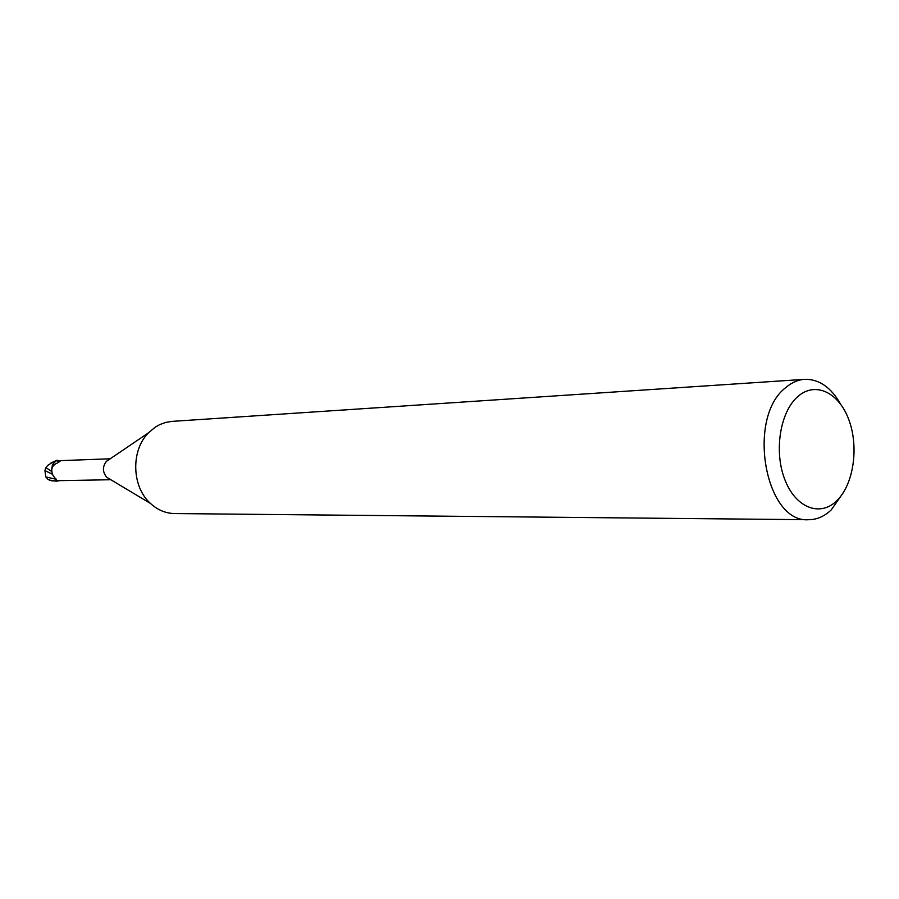 <?xml version="1.0" encoding="UTF-8"?>
<svg xmlns="http://www.w3.org/2000/svg" width="899" height="899" viewBox="0 0 899 899"><rect width="100%" height="100%" fill="white"/><g stroke="black" fill="none" stroke-linecap="round" stroke-linejoin="round"><path stroke-width="1.35" d="M843.082 492.989L831.272 509.857C824.383 516.408 816.82 519.689 808.606 519.712L174.62 513.554C165.686 513.374 157.64 510.003 150.481 503.462C131.704 486.865 130.67 450.466 148.481 432.835L155.28 427.126L159.808 424.575L165.798 422.395L172.001 421.384L804.627 379.333C818.955 379.007 830.934 387.255 840.565 404.056M110.094 479.291L106.824 477.335C102.486 472.144 102.34 466.828 106.374 461.389L109.521 459.254M808.606 519.712C765.139 523.398 746.237 417.687 785.67 387.66C791.592 382.581 797.907 379.805 804.627 379.333M797.863 396.526C815.415 380.94 839.172 392.593 849.004 420.204C859.096 447.601 853.488 484.876 836.632 500.878C819.933 517.285 795.39 507.744 784.715 479.291C773.769 451.084 780.163 411.686 797.863 396.526M52.266 465.255L55.671 460.794L58.199 460.76M51.681 468.918L52.569 464.513L55.716 460.884L56.862 460.782M55.716 460.884L60.817 460.625L57.57 462.929C51.85 465.3 50.378 469.559 53.153 475.706L56.794 480.313L56.053 480.684L56.188 479.088L56.794 480.313M57.176 460.771L58.997 462.064M56.367 460.389L52.569 464.513M57.57 480.74L56.053 480.684M58.356 480.673L110.824 479.729M55.985 481.089L58.053 481.01L55.996 480.987L56.154 479.043L55.985 481.089L49.951 480.133L47.759 479.145L45.77 476.875L44.95 470.593L45.591 468.199L47.692 465.379L52.591 462.322M45.77 476.875L56.176 479.291L55.996 480.987L58.615 480.662M46.04 467.716L51.468 471.29M58.188 460.558L56.131 460.513L54.097 462.131M48.355 479.56L51.31 480.751L57.109 481.167M44.95 470.604L52.209 474.11M56.693 460.367L58.199 460.457M51.31 480.751L49.951 480.133M60.817 460.625L110.229 458.782M106.824 477.335L150.481 503.462M106.374 461.389L148.481 432.835M50.681 463.165L55.671 460.794M47.759 479.145L49.546 480.223"/></g></svg>
